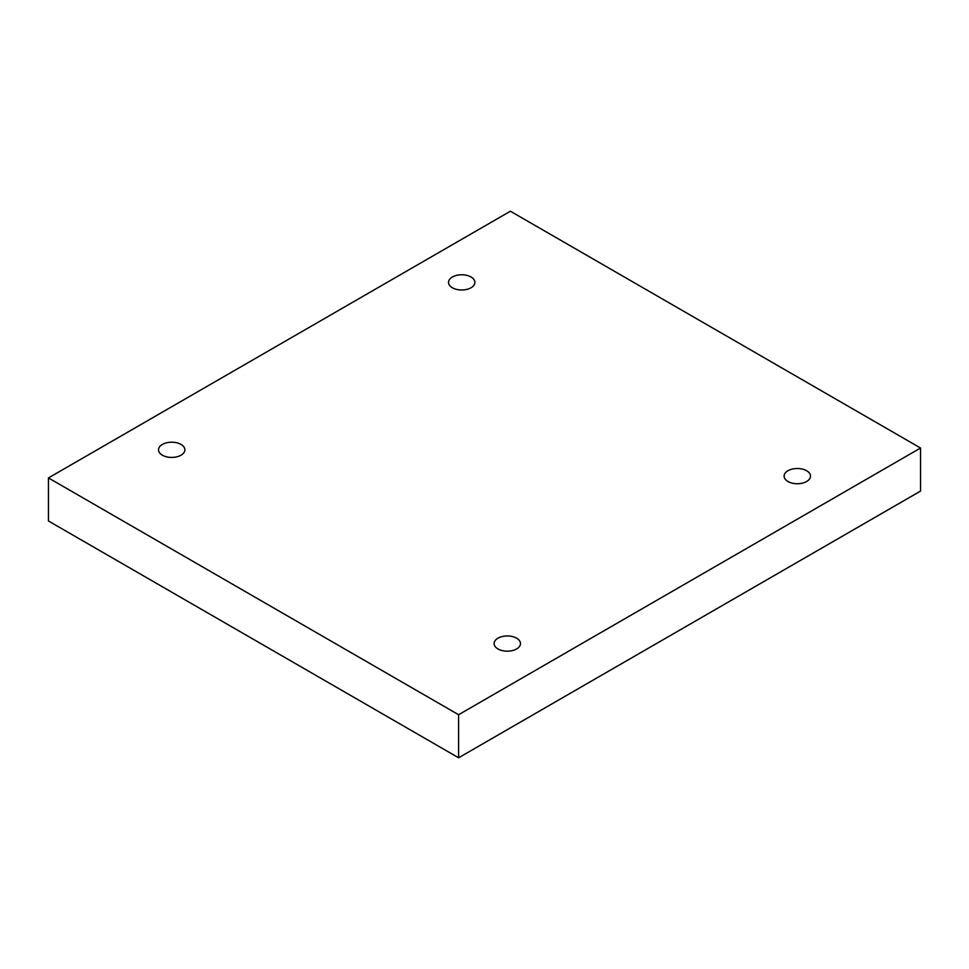 <?xml version="1.0" encoding="UTF-8"?>
<svg xmlns="http://www.w3.org/2000/svg" width="969" height="969" viewBox="0 0 969 969"><rect width="100%" height="100%" fill="white"/><g stroke="black" fill="none" stroke-linecap="round" stroke-linejoin="round"><path stroke-width="1.45" d="M458.603 757.782L920.55 491.077L920.55 448.017L510.397 211.218L48.45 477.923L48.45 520.983L458.603 757.782L458.603 714.722L920.55 448.017M48.45 477.923L458.603 714.722M787.979 481.508A13.178 7.607 0 0 0 802.344 483.156A13.178 7.607 0 0 0 810.484 476.13A13.178 7.607 0 0 0 797.293 468.512A13.178 7.607 0 0 0 784.115 476.13A13.178 7.607 0 0 0 787.979 481.508M497.969 648.939A13.178 7.607 0 0 0 512.335 650.599A13.178 7.607 0 0 0 520.474 643.561A13.178 7.607 0 0 0 507.284 635.955A13.178 7.607 0 0 0 494.105 643.561A13.178 7.607 0 0 0 497.969 648.939M162.38 455.2A13.178 7.607 0 0 0 176.746 456.847A13.178 7.607 0 0 0 184.885 449.822A13.178 7.607 0 0 0 171.707 442.203A13.178 7.607 0 0 0 158.516 449.822A13.178 7.607 0 0 0 162.38 455.2M452.39 287.769A13.178 7.607 0 0 0 466.755 289.416A13.178 7.607 0 0 0 474.895 282.379A13.178 7.607 0 0 0 461.716 274.772A13.178 7.607 0 0 0 448.526 282.379A13.178 7.607 0 0 0 452.39 287.769"/></g></svg>
